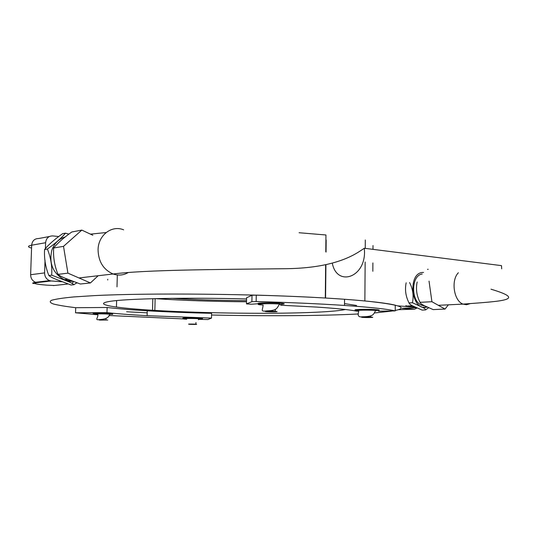 <?xml version="1.0" encoding="UTF-8"?>
<svg xmlns="http://www.w3.org/2000/svg" width="549" height="549" viewBox="0 0 549 549"><rect width="100%" height="100%" fill="white"/><g stroke="black" fill="none" stroke-linecap="round" stroke-linejoin="round"><path stroke-width="0.82" d="M415.97 307.653L402.088 308.312L414.509 309.183L416.842 308.113M414.509 309.183L398.224 309.698M398.169 305.903L414.962 307.104M417.165 281.987C415.696 288.932 416.65 295.712 420.04 302.341C420.308 303.35 421.762 304.475 424.404 305.718L433.161 309.602L445.061 309.066L448.355 304.825M412.834 305.944L406.816 306.074L405.876 305.642M406.164 282.79C404.737 289.659 405.69 296.364 409.019 302.918C409.238 303.858 410.604 304.915 413.102 306.088L422.126 310.096L425.544 309.938C425.537 309.183 424.507 308.305 422.449 307.303L412.429 302.739C413.884 295.863 412.93 289.131 409.575 282.543M428.426 307.886L425.544 309.938M424.727 305.896L421.934 305.326C410.7 301.703 410.954 275.33 422.195 274.02M428.22 269.278L427.506 269.339M412.429 302.739L409.019 302.918M429.03 281.122L431.919 301.71L420.04 302.341M431.919 301.71L445.061 309.066M54.324 285.487L46.857 285.144C35.493 284.258 32.267 283.408 37.174 282.598L35.589 282.282C32.384 280.951 30.737 278.432 30.634 274.72L31.664 245.204C32.233 240.785 34.573 238.554 38.677 238.52L49.307 236.544M37.174 282.598L51.229 280.964L49.623 280.642C46.377 279.276 44.702 276.696 44.599 272.901L45.025 260.253M51.229 280.964L61.694 281.719M45.437 248.162L45.615 242.727C46.191 238.211 48.559 235.933 52.718 235.912L58.53 236.509M92.836 235.253L81.822 230.106L71.83 231.973C63.821 237.6 57.769 242.939 53.658 247.997C53.088 257.097 54.536 265.894 58.002 274.383C59.464 275.646 62.112 277.039 65.949 278.549L80.339 284.018L90.434 282.941L98.168 275.728M65.461 233.16L62.613 233.689C54.708 239.247 48.696 244.518 44.572 249.514C44.05 258.483 45.478 267.157 48.875 275.529C50.254 276.717 52.773 278.034 56.437 279.475L71.034 285.006L73.909 284.705C72.866 283.689 70.725 282.536 67.493 281.239L51.695 275.173C52.244 266.19 50.81 257.474 47.386 249.04C55.483 243.324 61.509 238.033 65.461 233.16L68.687 234.052M72.022 283.339L73.497 281.761M76.606 282.955L73.909 284.705M51.695 275.173L48.875 275.529M81.822 230.106L63.512 246.35L67.911 273.148L90.434 282.941M67.911 273.148L58.002 274.383M47.386 249.04L44.572 249.514M63.512 246.35L53.658 247.997M326.175 240.016L326.051 252.094M325.921 264.79L325.571 298.032M200.618 319.374L207.913 319.552L211.502 318.091L147.125 315.689C130.834 314.797 117.452 313.774 106.98 312.628L75.542 312.793L75.7 307.708C66.058 306.534 58.688 305.313 53.589 304.05C49.986 302.78 49.314 301.525 51.572 300.289C55.662 299.075 63.039 297.963 73.703 296.94L94.147 295.63C148.916 292.795 255.765 293.852 325.303 298.018L325.646 264.838M325.783 251.792L325.962 234.986L299.061 232.735M365.305 239.975L365.243 248.368M365.147 262.031L364.865 300.948C398.855 304.475 408.978 307.646 395.225 310.459M152.533 310.274L152.821 298.67M117.328 274.974L116.999 286.859M116.621 300.564L116.443 307.111M106.135 232.543L90.441 234.135M211.564 315.009C265.332 316.197 320.719 315.908 358.36 313.98M374.459 312.957L391.602 311.111M246.563 298.979C186.434 297.304 125.522 298.608 109.162 301.504C92.294 304.393 115.215 308.078 154.845 310.411C204.29 313.369 275.715 314.186 316.938 312.189C330.676 311.537 340.147 310.645 345.362 309.506M154.804 298.622L155.134 298.642C183.242 300.509 213.705 301.559 246.515 301.778M171.535 298.32C195.005 299.754 220.005 300.529 246.535 300.646M264.81 303.213L251.415 304.228L246.48 303.878L251.902 301.675L256.157 301.545C290.359 302.492 319.799 303.789 344.484 305.443C370.081 307.207 386.99 309.025 395.225 310.899L378.467 311.18M395.225 310.899L395.253 305.175C387.024 303.137 370.122 301.168 344.539 299.267C319.868 297.489 290.442 296.11 256.259 295.122L252.005 295.266L246.583 297.757M356.507 311.111C349.308 309.711 336.063 308.366 316.78 307.09L280.642 305.217M344.498 303.604L356.555 305.464M126.599 311.757L147.201 312.834M75.542 312.793L97.942 314.755M108.956 315.517L183.146 318.894M211.502 318.091L211.598 313.328C188.417 312.779 166.971 311.928 147.249 310.782C130.964 309.828 117.589 308.723 107.124 307.481L75.7 307.708M106.98 312.628L107.124 307.481M272.057 311.228L276.195 311.475L275.275 311.75L266.121 311.53L272.057 311.228M260.425 303.92C251.854 303.082 268.715 302.362 279.551 303.13L279.667 303.137C285.837 303.652 285.748 304.071 279.407 304.386M275.275 311.317L275.31 309.355M270.259 311.235L270.252 311.777M368.448 317.041L371.975 317.253L370.671 317.48L362.354 317.281L368.448 317.041M357.591 310.322C348.375 309.609 365.764 308.888 375.722 309.595L375.818 309.602C380.45 309.972 380.402 310.295 375.674 310.569M370.671 317.082L370.685 315.888M365.881 317.048L365.874 317.494M105.593 319.93L99.232 319.971L105.593 319.93M111.372 314.248L109.574 314.275M96.171 313.904C87.202 313.294 99.63 312.827 109.656 313.41L112.723 313.637M106.005 319.923L106.046 318.482M192.994 324.075L195.924 324.384L188.925 324.233L192.994 324.075M186.084 318.502C176.943 317.988 188.98 317.5 198.491 318.015L198.855 318.036C203.782 318.372 203.775 318.612 198.827 318.756M195.931 324.157L195.966 322.544M423.917 305.45L423.505 305.779M426.861 307.069C410.926 312.004 407.063 271.631 423.56 272.455M46.288 285.103L46.857 285.144M44.599 272.901L30.634 274.72M76.839 283.037L76.441 283.078M67.582 284.046L53.349 285.59M31.561 248.086C27.429 246.981 27.464 246.021 31.664 245.204L45.615 242.727M72.228 281.239L64.357 279.75C52.999 273.471 48.827 263.623 51.826 250.22C54.303 243.331 58.736 238.918 65.125 236.969M123.628 229.832C111.824 224.822 98.202 235.137 98.065 249.747C98.388 261.619 103.404 269.703 113.115 273.992C118.433 275.79 123.463 275.317 128.198 272.565M501.697 268.825L501.498 265.634L364.358 248.258L364.515 251.867C364.907 277.918 336.853 286.832 332.323 263.294M469.814 303.748L466.485 304.729L463.033 304.112C453.838 300.962 450.743 280.251 458.381 272.743M256.157 301.545L256.259 295.122M251.902 301.675L252.005 295.266M246.48 303.878L246.583 297.688M275.035 311.304C280.958 311.66 273.127 312.052 267.301 311.695C261.324 311.345 269.113 310.94 275.035 311.304M279.654 304.036L279.537 304.029C266.739 303.151 249.644 304.228 263.081 305.024C263.005 309.828 259.595 311.901 267.109 310.864C277.334 310.562 276.868 308.126 279.537 304.029L279.551 303.13M371.138 317.109C376.195 317.411 368.173 317.727 363.205 317.425C358.099 317.13 366.101 316.8 371.138 317.109M375.811 310.432L375.722 310.425C364.879 309.677 347.243 310.549 358.799 311.228C357.317 315.476 358.415 317.329 362.086 316.8C374.343 316.629 373.293 314.2 375.722 310.425L375.722 309.595M107.755 320.026L99.479 320.081L107.755 320.026M112.703 314.357L109.635 314.138C98.367 313.5 86.234 314.131 97.948 314.728C97.866 318.393 94.517 320.245 99.561 319.587C105.827 319.278 109.182 317.459 109.635 314.138L109.656 313.41M195.279 324.123C198.237 324.418 196.467 324.486 189.975 324.335C186.976 324.04 188.746 323.972 195.279 324.123M198.546 319.436C203.754 319.292 203.851 319.058 198.841 318.715L198.477 318.695C188.561 318.166 176.593 318.695 186.66 319.209M412.56 305.793L406.816 306.074M426.923 307.104L422.449 307.303M423.554 305.251L421.934 305.326M49.623 280.642L35.589 282.282C29.721 283.449 34.388 283.442 35.067 283.593M72.523 281.363L67.493 281.239M373.004 245.547L372.977 249.349M372.888 262.923L372.833 271.268M107.728 279.249L107.707 279.99M155.134 298.642L154.845 310.411M364.358 248.258L359.712 251.291C342.13 262.813 316.567 268.626 283.023 268.729C216.45 269.518 145.732 269.799 113.115 273.992L78.967 277.952M67.623 279.269L64.164 279.667M490.998 289.199C527.184 300.029 502.616 301.168 463.033 304.112L438.356 305.313M344.484 305.443L344.539 299.267M147.125 315.689L147.249 310.782M196.343 312.916L196.357 312.257M198.855 318.036L198.395 319.731"/></g></svg>

